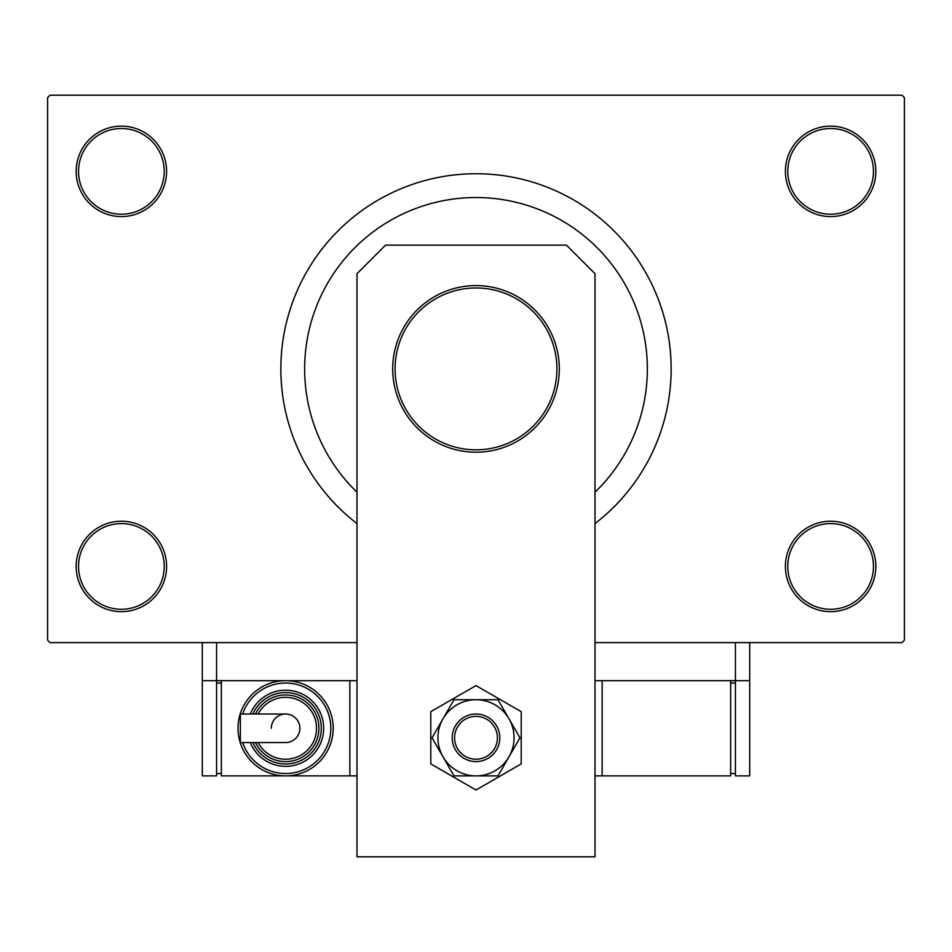 <?xml version="1.0" encoding="UTF-8"?>
<svg xmlns="http://www.w3.org/2000/svg" width="952" height="952" viewBox="0 0 952 952"><rect width="100%" height="100%" fill="white"/><g stroke="black" fill="none" stroke-linecap="round" stroke-linejoin="round"><path stroke-width="1.43" d="M785.4 566.44A45.22 45.22 0 0 1 830.62 521.22A45.22 45.22 0 0 1 875.84 566.44A45.22 45.22 0 0 1 830.62 611.66A45.22 45.22 0 0 1 785.4 566.44M873.46 566.44A42.84 42.84 0 0 0 830.62 523.6A42.84 42.84 0 0 0 787.78 566.44A42.84 42.84 0 0 0 830.62 609.28A42.84 42.84 0 0 0 873.46 566.44M76.16 566.44A45.22 45.22 0 0 1 121.38 521.22A45.22 45.22 0 0 1 166.6 566.44A45.22 45.22 0 0 1 121.38 611.66A45.22 45.22 0 0 1 76.16 566.44M164.22 566.44A42.84 42.84 0 0 0 121.38 523.6A42.84 42.84 0 0 0 78.54 566.44A42.84 42.84 0 0 0 121.38 609.28A42.84 42.84 0 0 0 164.22 566.44M76.16 171.36A45.22 45.22 0 0 1 121.38 126.14A45.22 45.22 0 0 1 166.6 171.36A45.22 45.22 0 0 1 121.38 216.58A45.22 45.22 0 0 1 76.16 171.36M164.22 171.36A42.84 42.84 0 0 0 121.38 128.52A42.84 42.84 0 0 0 78.54 171.36A42.84 42.84 0 0 0 121.38 214.2A42.84 42.84 0 0 0 164.22 171.36M785.4 171.36A45.22 45.22 0 0 1 830.62 126.14A45.22 45.22 0 0 1 875.84 171.36A45.22 45.22 0 0 1 830.62 216.58A45.22 45.22 0 0 1 785.4 171.36M873.46 171.36A42.84 42.84 0 0 0 830.62 128.52A42.84 42.84 0 0 0 787.78 171.36A42.84 42.84 0 0 0 830.62 214.2A42.84 42.84 0 0 0 873.46 171.36M595 523.576A195.16 195.16 0 0 0 476 173.74A195.16 195.16 0 0 0 357 523.576M647.36 368.9A171.36 171.36 0 0 0 476 197.54A171.36 171.36 0 0 0 357 492.196A171.36 171.36 0 0 1 476 197.54A171.36 171.36 0 0 1 595 492.196A171.36 171.36 0 0 0 647.36 368.9M357 680.68L216.58 680.68L216.58 642.6L357 642.6L49.98 642.6L47.6 640.22L47.6 97.58L49.98 95.2L902.02 95.2L904.4 97.58L904.4 640.22L902.02 642.6L595 642.6L735.42 642.6L735.42 680.68L595 680.68M559.3 368.9A83.3 83.3 0 0 1 476 452.2A83.3 83.3 0 0 1 392.7 368.9A83.3 83.3 0 0 1 476 285.6A83.3 83.3 0 0 1 559.3 368.9A83.3 83.3 0 0 0 476 285.6A83.3 83.3 0 0 0 392.7 368.9M385.56 245.14L566.44 245.14L595 273.7L595 856.8L357 856.8L357 273.7L385.56 245.14M430.78 711.691L430.78 763.909L476 790.017L521.22 763.909L521.22 711.691L476 685.583L430.78 711.691M437.92 737.8A38.08 38.08 0 0 0 443.025 756.84L454.009 775.88L497.991 775.88L519.971 737.8L497.991 699.72L454.009 699.72L432.029 737.8L443.025 756.84A38.08 38.08 0 0 0 508.975 756.84A38.08 38.08 0 0 0 476 699.72A38.08 38.08 0 0 0 437.92 737.8M749.7 642.6L749.7 680.68L735.42 680.68L735.42 775.88L749.7 775.88L749.7 680.68M202.3 680.68L202.3 775.88L216.58 775.88L216.58 680.68L202.3 680.68L202.3 642.6M602.14 680.68L602.14 775.88L730.66 775.88L730.66 680.68M602.14 775.88L595 775.88M735.42 773.5L730.66 773.5M735.42 683.06L730.66 683.06M467.825 717.998A21.42 21.42 0 0 0 456.198 745.975A21.42 21.42 0 0 0 484.175 757.602A21.42 21.42 0 0 0 495.802 729.625A21.42 21.42 0 0 0 467.825 717.998M485.092 759.791A23.8 23.8 0 0 1 454.009 746.892A23.8 23.8 0 0 1 466.908 715.809A23.8 23.8 0 0 1 497.991 728.708A23.8 23.8 0 0 1 485.092 759.791M299.88 728.28A14.28 14.28 0 0 1 285.6 742.56A14.28 14.28 0 0 0 299.88 728.28A14.28 14.28 0 0 0 285.6 714A14.28 14.28 0 0 1 299.88 728.28A14.28 14.28 0 0 0 285.6 714A14.28 14.28 0 0 0 271.32 728.28M285.6 714L240.344 714L240.344 742.56L285.6 742.56M333.2 728.28A47.6 47.6 0 0 1 285.6 775.88A47.6 47.6 0 0 1 238 728.28A47.6 47.6 0 0 1 285.6 680.68A47.6 47.6 0 0 1 333.2 728.28A47.6 47.6 0 0 0 285.6 680.68A47.6 47.6 0 0 0 238 728.28M323.68 728.28A38.08 38.08 0 0 0 250.305 714A38.08 38.08 0 0 1 323.68 728.28A38.08 38.08 0 0 1 250.305 742.56M318.92 728.28A33.32 33.32 0 0 0 255.493 714A33.32 33.32 0 0 1 318.92 728.28A33.32 33.32 0 0 1 255.493 742.56M357 775.88L221.34 775.88L221.34 680.68M349.86 775.88L349.86 680.68M216.58 773.5L221.34 773.5M216.58 683.06L221.34 683.06M395.08 368.9A80.92 80.92 0 0 0 476 449.82A80.92 80.92 0 0 0 556.92 368.9A80.92 80.92 0 0 0 476 287.98A80.92 80.92 0 0 0 395.08 368.9M242.689 742.56A45.22 45.22 0 0 0 330.82 728.28A45.22 45.22 0 0 0 242.689 714M252.875 742.56A35.7 35.7 0 0 0 321.3 728.28A35.7 35.7 0 0 0 252.875 714M258.147 742.56A30.94 30.94 0 0 0 316.54 728.28A30.94 30.94 0 0 0 258.147 714"/></g></svg>
